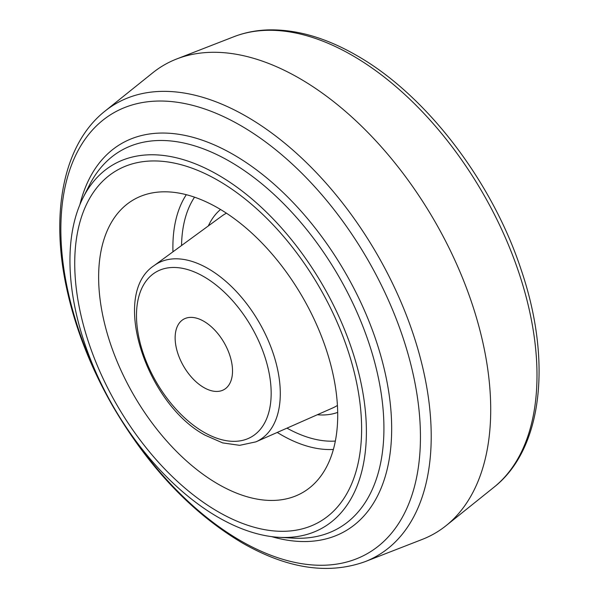 <?xml version="1.0" encoding="UTF-8"?>
<svg xmlns="http://www.w3.org/2000/svg" width="598" height="598" viewBox="0 0 598 598"><rect width="100%" height="100%" fill="white"/><g stroke="black" fill="none" stroke-linecap="round" stroke-linejoin="round"><path stroke-width="0.9" d="M104.971 111.138L152.796 72.769A270.475 156.16 60 0 1 176.702 58.97A270.475 156.16 60 0 1 299.456 78.353A270.475 156.16 60 0 1 472.741 305.787A270.475 156.16 60 0 1 446.123 525.62A270.475 156.16 60 0 1 422.21 539.426L365.079 561.657C328.167 574.902 287.264 568.683 242.384 542.999C192.063 513.062 149.052 467.771 113.351 407.133C102.52 388.401 93.191 369.168 85.365 349.449C77.538 329.692 71.461 310.041 67.14 290.486C49.873 213.8 63.119 144.245 104.971 111.138A261.132 150.763 60 0 1 246.563 116.52A261.132 150.763 60 0 1 420.117 357.133A261.132 150.763 60 0 1 365.079 561.657M218.173 174.967A209.621 121.028 60 0 1 363.076 393.768A209.621 121.028 60 0 1 279.154 537.333A209.621 121.028 60 0 1 218.173 517.277A209.621 121.028 60 0 1 83.077 197.706A209.621 121.028 60 0 1 218.173 174.967M218.173 511.761A202.857 117.118 60 0 1 85.649 332.996A202.857 117.118 60 0 1 116.745 170.445A202.857 117.118 60 0 1 218.173 180.491A202.857 117.118 60 0 1 350.697 359.256A202.857 117.118 60 0 1 319.601 521.807A202.857 117.118 60 0 1 218.173 511.761A202.857 117.118 60 0 1 85.649 332.996A202.857 117.118 60 0 1 116.745 170.445A202.857 117.118 60 0 1 218.173 180.491A202.857 117.118 60 0 1 350.697 359.256A202.857 117.118 60 0 1 319.601 521.807A202.857 117.118 60 0 1 218.173 511.761M203.828 321.283A40.574 23.427 -120 0 0 183.541 319.272A40.574 23.427 -120 0 0 177.322 351.781A40.574 23.427 -120 0 0 203.828 387.534A40.574 23.427 -120 0 0 224.115 389.545A40.574 23.427 -120 0 0 230.335 357.036A40.574 23.427 -120 0 0 203.828 321.283M218.173 484.156A169.047 97.601 60 0 1 105.061 325.469A169.047 97.601 60 0 1 145 194.731A169.047 97.601 60 0 1 218.173 208.097A169.047 97.601 60 0 1 325.491 347.303A169.047 97.601 60 0 1 312.694 485.195A169.047 97.601 60 0 1 218.173 484.156M127.643 429.379A254.27 146.802 -120 0 0 240.65 540.764A254.27 146.802 -120 0 0 420.446 436.951A254.27 146.802 -120 0 0 240.65 125.535A254.27 146.802 -120 0 0 78.405 150.001A254.27 146.802 -120 0 0 100.808 382.899M279.154 537.333L293.244 538.125A217.881 125.797 -120 0 0 380.478 388.902A217.881 125.797 -120 0 0 229.856 161.475A217.881 125.797 -120 0 0 89.438 185.111L83.077 197.706M79.9 204.636A223.749 129.183 60 0 1 233.459 154.613A223.749 129.183 60 0 1 390.501 405.803A223.749 129.183 60 0 1 271.574 536.615M233.84 36.74C244.619 32.561 256.108 30.281 268.315 29.9C296.526 29.257 325.932 37.749 356.528 55.397C425.836 94.626 492.005 181.059 521.097 269.571C552.111 360.34 542.977 448.784 493.941 487.258A261.132 150.763 -120 0 0 519.647 275.02A261.132 150.763 -120 0 0 352.349 55.45A261.132 150.763 -120 0 0 233.84 36.74L176.702 58.97M226.418 213.187A111.026 64.106 -120 0 0 221.88 216.028L154.12 265.587A101.974 58.873 60 0 1 208.186 268.629A101.974 58.873 60 0 1 275.633 361.386A101.974 58.873 60 0 1 255.892 441.862L332.69 407.963A111.026 64.106 -120 0 0 337.421 405.451M208.328 225.947A117.761 67.993 60 0 1 220.535 209.487M194.529 197.176A146.48 84.572 -120 0 0 181.553 245.524M333.385 449.442A153.14 88.414 60 0 1 281.172 434.791A153.14 88.414 60 0 1 277.24 432.444M172.957 251.81A153.14 88.414 60 0 1 186.307 194.694M203.828 432.167A95.239 54.986 -120 0 0 271.171 393.29A95.239 54.986 -120 0 0 203.828 276.642A95.239 54.986 -120 0 0 136.486 315.527A95.239 54.986 -120 0 0 203.828 432.167M286.98 428.138A146.48 84.572 -120 0 0 335.343 441.077M337.683 412.396A117.761 67.993 60 0 1 317.329 414.743M493.941 487.258L446.123 525.62M154.12 265.587C109.86 294.47 146.435 404.039 205.226 435.262L222.68 442.901L239.663 445.338L255.892 441.862"/></g></svg>

